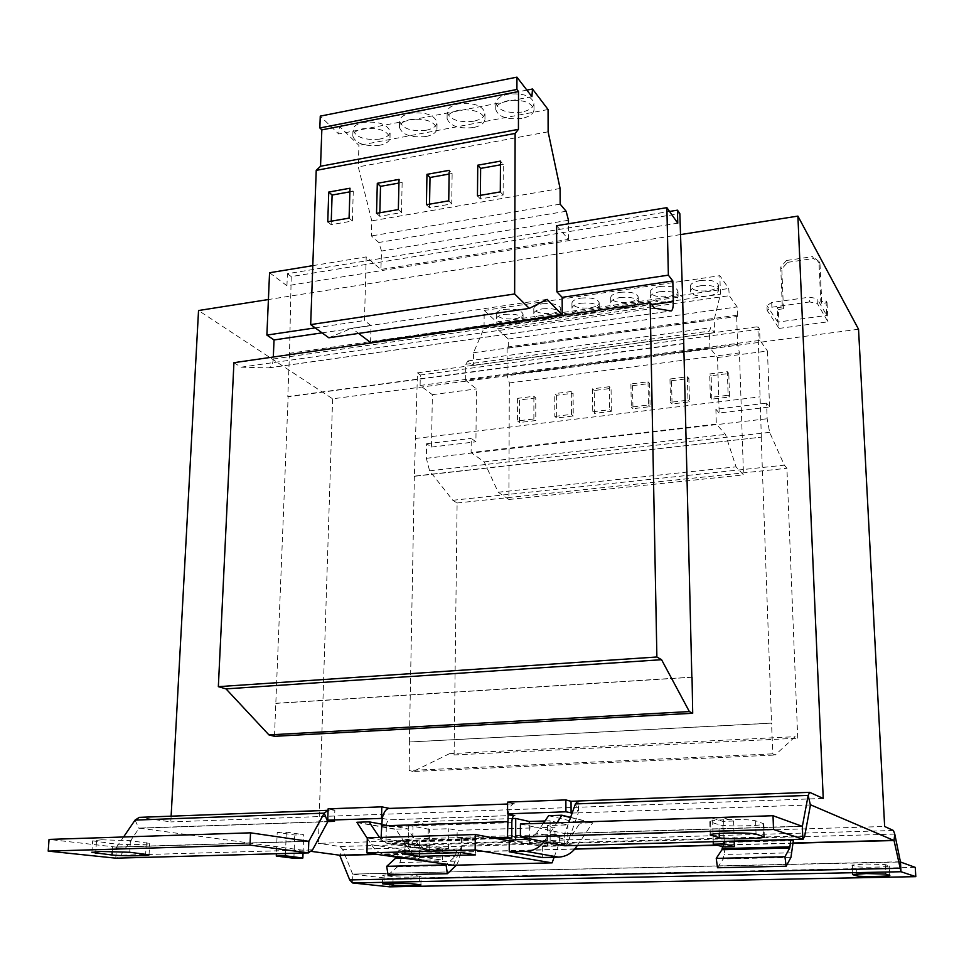 <?xml version="1.0" encoding="UTF-8"?>
<svg xmlns="http://www.w3.org/2000/svg" width="964" height="964" viewBox="0 0 964 964"><rect width="100%" height="100%" fill="white"/><g stroke="black" fill="none" stroke-linecap="round" stroke-linejoin="round"><path stroke-width="0.72" stroke-dasharray="4.82 3.62" d="M391.083 874.529L411.001 874.999L421.063 876.409C421.726 877.24 398.976 877.421 393.095 876.65L382.648 875.228L391.083 874.529M865.756 863.997L885.241 864.588L889.338 866.046C890.158 867.166 859.261 867.684 856.562 866.6L852.031 865.13L865.756 863.997M101.509 839.789L130.405 840.668L149.697 843.464C150.468 844.826 122.874 844.97 112.716 843.669L92.652 840.837L101.509 839.789M727.121 819.641C741.328 819.316 750.823 819.701 755.607 820.81L763.862 823.81C764.97 825.979 724.446 826.811 718.927 824.762L709.805 821.726C710.456 820.75 716.228 820.063 727.121 819.641M504.654 309.324C515.15 308.528 521.283 310.119 523.066 314.107C522.765 316.325 519.945 317.879 514.607 318.771C504.172 319.554 498.063 317.951 496.267 313.963C496.544 311.77 499.34 310.227 504.654 309.324M504.63 314.372C515.138 313.577 521.283 315.156 523.054 319.12C522.753 321.325 519.933 322.868 514.595 323.747C504.148 324.531 498.027 322.94 496.231 318.976C496.52 316.794 499.316 315.264 504.63 314.372M542.515 303.756C552.975 302.937 559.072 304.516 560.807 308.504C560.494 310.806 557.566 312.432 552.011 313.36C541.611 314.168 535.538 312.577 533.791 308.588C534.08 306.311 536.996 304.696 542.515 303.756M542.527 308.842C552.987 308.022 559.096 309.589 560.831 313.553C560.518 315.843 557.578 317.457 552.023 318.373C541.623 319.18 535.55 317.602 533.791 313.637C534.08 311.372 536.996 309.769 542.527 308.842M581.027 298.093C591.438 297.249 597.499 298.816 599.198 302.792C598.873 305.19 595.812 306.877 590.04 307.853C579.689 308.685 573.652 307.106 571.941 303.13C572.242 300.756 575.267 299.069 581.027 298.093M581.063 303.214C591.486 302.371 597.547 303.937 599.247 307.877C598.921 310.263 595.873 311.95 590.089 312.902C579.726 313.734 573.688 312.167 571.965 308.227C572.279 305.865 575.303 304.19 581.063 303.214M660.027 286.465C670.366 285.585 676.342 287.115 677.969 291.056C677.608 293.671 674.306 295.502 668.04 296.563C657.773 297.442 651.821 295.9 650.182 291.959C650.507 289.381 653.797 287.549 660.027 286.465M660.135 291.67C670.474 290.791 676.463 292.309 678.09 296.225C677.728 298.816 674.414 300.648 668.148 301.696C657.87 302.563 651.917 301.033 650.278 297.117C650.604 294.562 653.893 292.743 660.135 291.67M620.189 292.321C630.564 291.465 636.577 293.02 638.24 296.972C637.903 299.479 634.722 301.238 628.709 302.262C618.394 303.106 612.405 301.551 610.73 297.587C611.043 295.117 614.201 293.357 620.189 292.321M620.262 297.49C630.649 296.635 636.674 298.177 638.337 302.106C637.987 304.588 634.806 306.347 628.781 307.347C618.466 308.191 612.465 306.648 610.79 302.72C611.116 300.262 614.273 298.515 620.262 297.49M700.563 280.5C710.854 279.608 716.794 281.114 718.385 285.031C718.011 287.754 714.565 289.658 708.034 290.779C697.816 291.67 691.899 290.152 690.296 286.224C690.646 283.549 694.068 281.645 700.563 280.5M700.708 285.742C710.998 284.85 716.951 286.356 718.542 290.248C718.168 292.935 714.71 294.839 708.179 295.948C697.948 296.828 692.031 295.321 690.429 291.429C690.778 288.766 694.201 286.874 700.708 285.742M379.744 139.105C364.669 140.443 355.752 137.346 352.993 129.803C353.366 126.308 356.788 123.85 363.259 122.428C378.466 121.078 387.432 124.163 390.143 131.682C389.745 135.237 386.275 137.707 379.744 139.105M379.587 145.275C364.488 146.6 355.571 143.528 352.8 136.032C353.173 132.562 356.608 130.116 363.079 128.706C378.31 127.369 387.275 130.429 389.998 137.9C389.601 141.431 386.13 143.889 379.587 145.275M426.112 130.285C411.11 131.682 402.265 128.598 399.59 121.054C399.976 117.367 403.579 114.764 410.399 113.258C425.522 111.848 434.415 114.909 437.066 122.428C436.656 126.188 433.005 128.815 426.112 130.285M426.004 136.514C410.989 137.888 402.133 134.84 399.445 127.344C399.831 123.669 403.434 121.09 410.266 119.584C425.413 118.198 434.306 121.235 436.957 128.706C436.547 132.442 432.896 135.044 426.004 136.514M473.481 121.283C458.563 122.717 449.79 119.669 447.176 112.137C447.573 108.233 451.369 105.486 458.563 103.883C473.613 102.425 482.422 105.45 485 112.957C484.579 116.933 480.735 119.705 473.481 121.283M473.42 127.561C458.478 128.995 449.706 125.971 447.079 118.476C447.477 114.596 451.285 111.86 458.478 110.27C473.541 108.824 482.374 111.836 484.952 119.295C484.531 123.247 480.687 126.007 473.42 127.561M521.873 112.077C507.028 113.571 498.34 110.559 495.797 103.04C496.195 98.918 500.196 96.002 507.787 94.291C522.753 92.785 531.489 95.773 534.008 103.269C533.574 107.474 529.525 110.414 521.873 112.077M521.861 118.415C507.004 119.898 498.304 116.909 495.749 109.438C496.159 105.341 500.159 102.437 507.763 100.738C522.741 99.244 531.489 102.22 534.008 109.667C533.574 113.848 529.525 116.765 521.861 118.415M611.333 411.339L611.056 388.384L594.27 390.504L594.499 413.387L611.333 411.339L609.622 409.712L609.344 386.697L611.056 388.384M465.66 380.31L465.72 364.296L467.938 360.922L473.372 365.44L473.493 352.74L484.061 328.122L484.193 310.456L496.773 322.036L497.195 328.893L508.329 339.039L508.293 348.125L507.136 347.076L507.016 375.008L509.329 382.961L508.884 499.485L743.497 474.903L736.05 466.853L725.494 434.427L716.312 424.088L471.095 452.574L471.239 438.391L475.927 441.813L476.409 388.926L465.66 380.31L709.95 347.944L717.517 357.524L719.168 413.002L769.561 407.025L766.585 403.145L767.163 418.75L769.646 432.354L784.335 465.166L786.913 468.287L797.734 738.207L795.107 736.701L775.14 755.041L772.791 753.848L771.537 723.108L409.375 741.991L771.682 723.193M509.329 382.961L739.448 352.896L743.497 474.903M556.602 395.276L556.686 417.99L573.243 415.978L573.098 393.192L556.602 395.276L554.758 393.625L554.83 416.4L556.686 417.99M535.767 397.915L519.536 399.964L519.488 422.509L535.779 420.533L535.767 397.915L533.875 396.276L517.596 398.349L519.536 399.964M717.517 357.524L767.452 351.017L769.561 407.025M719.168 413.002L715.878 409.194L766.585 403.145M414.604 476.264L761.199 437.15L414.363 476.12L417.484 372.875L420.292 375.008L420.099 385.479L432.354 394.662L431.511 447.067L426.582 443.717L426.341 458.298L429.595 470.818L452.815 500.28L457.117 502.991L454.104 754.945L449.61 753.643L795.107 736.701M454.104 754.945L797.734 738.207M449.61 753.643L413.11 771.489L775.14 755.041M413.11 771.489L409.098 770.465L772.791 753.848M409.098 770.465L409.628 742.063M761.343 437.331L757.873 326.712L759.584 329.182L759.994 340.376L767.452 351.017M415.315 438.5L759.873 396.867M417.484 372.875L757.873 326.712M420.292 375.008L759.584 329.182M420.099 385.479L759.994 340.376M432.354 394.662L476.409 388.926M431.511 447.067L475.927 441.813M426.582 443.717L471.239 438.391M715.878 409.194L716.312 424.088M452.815 500.28L784.335 465.166M457.117 502.991L786.913 468.287M414.363 476.12L409.375 741.991M761.199 437.15L771.537 723.108M683.946 343.666L288.128 396.758L274.487 736.315M680.536 234.589L268.414 299.527M858.538 329.242L332.616 398.819L198.536 310.529M771.706 302.479L771.887 307.215L767.139 310.336L766.958 305.612L771.706 302.479L809.411 297.177L817.074 298.599L817.303 303.371L809.627 301.961L809.411 297.177M783.431 308.757L781.816 268.896L787.588 262.353L786.504 260.497L780.72 267.052L782.322 307.01L783.431 308.757L778.297 309.468L779.057 328.423L767.139 310.336M779.057 328.423L827.956 321.831L817.303 303.371M771.887 307.215L809.627 301.961M171.122 816.183L170.809 821.906L139.322 817.364M332.616 398.819L318.373 843.355L884.651 826.497M691.839 677.282L276.126 703.395M823.232 798.445L170.809 821.906M334.508 821.328L334.845 810.121L328.061 810.338M334.845 810.121L328.097 808.868M389.601 808.422L514.728 803.856L507.594 802.108M572.146 813.062L578.448 812.845L578.364 801.036L577.52 801.072M509.281 840.174L515.668 841.379L515.668 842.15L509.269 840.945M412.628 845.115L405.446 843.958L405.458 843.199L412.64 844.368L412.628 845.115L515.668 842.15M389.372 808.422L389.986 808.495M514.728 803.856L513.824 803.795C511.221 804.301 509.329 807.699 508.149 813.978M893.411 830.486L339.943 846.488L318.373 843.355M554.119 857.237L559.433 842.524L559.397 835.354L554.987 834.414L554.963 827.22L457.177 830.329L448.742 828.727L429.51 829.341L408.664 825.497L428.317 824.847L413.05 821.943L412.64 844.368L442.657 849.212L424.943 849.404L418.002 844.151L407.495 828.775L395.806 829.161L410.049 850.622C413.182 855.683 417.484 858.84 422.991 860.069L442.512 860.045L442.657 849.212M512.282 818.569L413.05 821.943M544.985 820.979L550.082 820.798L567.76 824.895L547.48 825.546L554.963 827.22M388.07 875.023L397.566 866.744L399.927 862.527L403.386 851.26L461.623 849.658L457.322 848.947L454.924 856.635L446.718 864.274M403.386 851.26L398.819 850.561L457.322 848.947M734.207 841.307L723.277 841.608L722.554 846.633M793.348 840.572L726.205 842.403L723.277 841.608M356.885 822.268L395.806 829.161M381.431 824.087L407.495 828.775M548.637 815.689L580.003 823.172L568.507 839.801C566.085 843.681 562.735 845.753 558.457 846.006L542.358 846.452L515.668 841.379L515.668 839.981M570.604 817.364L592.691 822.762L580.003 823.172M733.604 821.027L722.795 821.376L712.589 818.183L723.603 817.821L733.604 821.027L734.207 841.126M277.198 832.378L286.272 832.089L303.66 834.74L294.719 835.029L277.198 832.378L276.379 853.767M311.517 851.405L139.141 828.112L120.741 855.249L116.475 858.189M382.226 818.4L389.745 819.798L514.161 815.496M327.965 820.183L328.266 810.375L139.816 817.412M339.943 846.488L342.847 849.633L339.87 855.405M915.27 867.383L389.974 878.566L352.8 874.288L352.571 882.952M389.793 886.844L389.974 878.566M900.376 861.792L352.619 874.107L900.46 862.009M352.619 874.107L342.847 849.633L894.773 834.089M578.051 800.988L809.989 792.396M810.387 804.976L578.412 812.845M115.776 858.177L116.463 847.163L308.793 841.331L116.463 847.163L49.044 839.415M116.511 847.163L123.573 836.981M520.439 823.991L564.687 833.571L568.796 822.413M565.169 845.789L567.784 842.584L578.267 813.038L575.424 803.928M511.836 822.629L386.311 826.787C386.552 822.629 387.564 820.292 389.348 819.786L389.745 819.798M386.311 826.787L385.974 842.006L497.436 838.704M381.093 837.415L381.009 841.223L385.974 842.006M381.009 841.223L493.038 837.885M285.489 853.526L286.272 832.089M303.033 853.032L303.66 834.74M293.887 858.261L294.719 835.029M723.518 846.886L722.795 821.376M713.215 841.705L712.589 818.183M724.277 841.391L723.603 817.821M543.997 841.68L545.347 839.68L574.484 845.536M577.352 845.452L592.691 822.762M570.555 817.52L592.896 822.967M545.347 839.68L557.023 822.798M543.419 823.244L536.562 833.149L568.507 839.801M536.562 833.149L529.935 838.897M542.358 846.452L542.371 857.538M367.296 838.367L371.55 844.741C374.767 850.031 379.238 853.333 384.949 854.61L405.242 854.574L442.512 860.045M405.458 843.199L387.046 843.44L379.852 837.945L418.002 844.151M356.68 822.497L395.614 829.365M371.55 844.741L410.049 850.622M405.242 854.574L405.446 843.958L367.308 837.849M717.505 867.757L723.181 858.96L726.205 842.403M398.819 850.561L396.77 857.177M456.454 865.154L458.454 861.081L461.623 849.658M428.004 845.368L448.489 848.718L429.197 849.248L408.278 845.934L428.004 845.368L428.317 824.847M448.489 848.718L448.742 828.727M453.405 865.226L461.985 845.283L462.069 838.27L457.093 837.367L457.177 830.329M404.808 839.21L419.726 841.692L475.662 840.042L461.623 837.499L404.808 839.21L404.519 854.14M559.433 842.524L461.985 845.283M559.397 835.354L462.069 838.27M554.987 834.414L457.093 837.367M547.528 845.97L529.308 842.476L550.131 841.873L567.856 845.404L547.528 845.97L547.48 825.546M529.308 842.476L529.308 839.114M529.308 838.776L529.32 823.702M429.197 849.248L429.51 829.341M408.278 845.934L408.664 825.497M567.856 845.404L567.76 824.895M550.131 841.873L550.082 820.798M786.504 260.497L812.556 256.629L813.592 258.509L819.942 263.293L818.93 261.425L820.798 301.66L826.04 300.925L826.726 315.445L817.074 298.599M782.322 307.01L777.177 307.721L777.755 322.097L826.726 315.445M818.93 261.425L812.556 256.629M787.588 262.353L813.592 258.509M826.04 300.925L827.04 302.708L821.81 303.431L819.942 263.293M827.04 302.708L827.956 321.831M777.755 322.097L766.958 305.612M778.297 309.468L777.177 307.721M820.798 301.66L821.81 303.431M780.72 267.052L781.816 268.896M275.788 703.286L691.827 677.15M233.927 362.681L241.096 367.188L654.652 308.215M241.096 367.188L268.811 367.899C271.426 367.139 272.896 364.175 273.234 358.994L273.318 357.017M370.586 342.485L371.019 325.615L364.476 320.518L366.212 256.906L380.901 269.462L381.515 251.038L378.792 242.482L371.393 235.939L371.791 220.852L358.283 166.893L358.909 145.383L339.69 126.573L338.689 133.984L320.265 116.126M322.048 332.857L371.019 325.615M315.192 327.881L364.476 320.518M312.794 265.654L366.212 256.906M556.626 225.721L568.471 239.385L380.901 269.462M269.558 272.74L286.935 285.742L677.764 223.178M286.935 285.742L287.417 273.692L669.534 211.453M287.417 273.692L291.212 276.584L679.837 213.61M291.212 276.584L289.501 353.306L682.608 296.611M289.501 353.306L287.802 396.553L683.741 343.425M465.72 364.296L709.396 331.134L710.769 327.712L714.601 332.737L714.216 319.421L720.421 294.189L719.855 275.692L728.748 288.501L729.29 295.707L737.135 306.913L737.448 316.409L736.629 315.264L737.593 344.473L739.448 352.896M709.95 347.944L709.396 331.134M508.884 499.485L498.207 492.218L484.217 461.877L471.095 452.574M484.217 461.877L725.494 434.427M497.195 328.893L729.29 295.707M496.773 322.036L728.748 288.501M508.329 339.039L737.135 306.913M508.293 348.125L737.448 316.409M507.136 347.076L736.629 315.264M507.016 375.008L737.593 344.473M498.207 492.218L736.05 466.853M467.938 360.922L710.769 327.712M473.372 365.44L714.601 332.737M473.493 352.74L714.216 319.421M484.061 328.122L720.421 294.189M484.193 310.456L719.855 275.692M632.577 385.66L649.64 383.503L650.073 406.627L632.95 408.712L632.577 385.66L630.926 383.961L648.025 381.78L649.64 383.503M671.534 380.732L688.874 378.539L689.465 401.843L672.041 403.964L671.534 380.732L669.98 378.997L687.368 376.791L688.874 378.539M711.806 399.132L711.143 375.719L728.784 373.478L729.519 396.975L711.806 399.132L710.36 397.433L709.697 373.96L711.143 375.719M547.094 299.358L351.752 328.254L358.584 333.411M568.483 220.274L381.515 251.038M328.832 337.774L351.752 328.254M568.471 239.385L568.471 223.781M566.133 211.273L378.792 242.482M560.168 204.151L371.393 235.939M560.096 188.498L371.791 220.852M548.13 131.815L358.283 166.893M548.07 109.51L358.909 145.383M526.874 90.11L339.69 126.573M531.899 96.665L338.689 133.984M429.546 204.163L429.486 207.718L451.73 203.886L452.14 173.508L449.164 170.351M451.73 203.886L448.742 200.837M452.14 173.508L449.116 174.05M429.486 207.718L426.425 204.705M480.397 195.343L480.361 198.946L503.124 195.017L503.268 164.338L500.473 161.108M503.124 195.017L500.304 191.896M503.268 164.338L500.449 164.844M480.361 198.946L477.469 195.849M331.242 221.202L331.122 224.696L352.39 221.021L353.27 191.246L349.992 188.221M352.39 221.021L349.089 218.105M353.27 191.246L349.884 191.848M331.122 224.696L327.76 221.804M379.84 212.779L379.756 216.298L401.494 212.55L402.145 182.473L399.024 179.388M401.494 212.55L398.349 209.574M402.145 182.473L398.939 183.052M379.756 216.298L376.538 213.345M709.697 373.96L727.386 371.706L728.109 395.264L710.36 397.433M728.109 395.264L729.519 396.975M727.386 371.706L728.784 373.478M687.368 376.791L687.947 400.168L670.486 402.289L669.98 378.997M670.486 402.289L672.041 403.964M687.947 400.168L689.465 401.843M648.025 381.78L648.459 404.976L631.287 407.073L630.926 383.961M631.287 407.073L632.95 408.712M648.459 404.976L650.073 406.627M554.83 416.4L571.435 414.375L571.291 391.529L573.098 393.192M571.291 391.529L554.758 393.625M571.435 414.375L573.243 415.978M609.344 386.697L592.523 388.829L592.74 411.773L594.499 413.387M592.74 411.773L609.622 409.712M592.523 388.829L594.27 390.504M517.596 398.349L517.548 420.955L533.875 418.954L535.779 420.533M533.875 418.954L533.875 396.276M517.548 420.955L519.488 422.509M419.726 841.692L419.521 853.73M475.662 840.042L475.541 854.875M461.623 837.499L461.467 852.61M411.001 874.999L410.845 883.602M885.241 864.588L885.735 874.083M130.405 840.668L129.706 852.26M755.607 820.81L756.041 834.101M426.341 458.298L767.163 418.75M429.595 470.818L769.646 432.354M139.141 828.112L327.881 821.557L139.19 828.112M793.083 843.018L716.565 845.079M574.918 848.886L376.117 854.237M793.059 843.235L717.324 845.271M574.737 849.103L377.322 854.405M135.056 820.099L138.888 828.281L327.676 821.726M307.757 841.186L116.777 846.982M312.589 849.814L120.741 855.249M564.723 845.777L564.663 833.571L802.337 826.365L564.687 833.571M801.831 826.184L564.856 833.378M804.723 835.872L567.784 842.584M526.055 839.68L558.457 846.006M389.323 854.996L427.197 860.43M389.564 843.669L427.365 849.633M790.962 857.333L723.181 858.96M792.034 852.779L724.494 854.466M402.53 857.996L454.924 856.635M396.794 857.104L455.466 855.574M399.927 862.527L458.454 861.081M397.566 866.744L456.273 865.335M268.149 367.947L670.727 310.974M273.234 358.994L651.748 304.696M719.168 833.438L718.927 824.762M710.613 822.232L710.938 834.475M763.235 823.376L763.681 836.463M112.234 851.393L112.716 843.669M146.323 842.62L145.672 854.032M96.424 841.753L95.785 851.694M856.912 873.926L856.562 866.6M889.109 865.889L889.603 875.276M852.321 865.311L852.754 874.42M392.963 883.132L393.095 876.65M419.714 876.071L419.569 884.566M384.142 875.589L383.973 883.482M523.054 319.12L523.066 314.107M560.831 313.553L560.807 308.504M599.247 307.877L599.198 302.792M678.09 296.225L677.969 291.056M638.337 302.106L638.24 296.972M718.542 290.248L718.385 285.031M352.8 136.032L352.993 129.803M399.445 127.344L399.59 121.054M447.079 118.476L447.176 112.137M495.749 109.438L495.797 103.04M513.824 803.795L507.582 804.024M514.354 815.448L389.348 819.786M387.046 843.44L424.943 849.404M384.949 854.61L422.991 860.069M268.811 367.899L670.956 310.986M534.008 109.667L534.008 103.269M484.952 119.295L485 112.957M436.957 128.706L437.066 122.428M389.998 137.9L390.143 131.682M690.429 291.429L690.296 286.224M610.79 302.72L610.73 297.587M650.278 297.117L650.182 291.959M571.965 308.227L571.941 303.13M533.791 313.637L533.791 308.588M496.231 318.976L496.267 313.963M710.155 834.945L709.805 821.726M764.319 836.86L763.862 823.81M149.046 854.803L149.697 843.464M91.893 852.405L92.652 840.837M889.832 875.42L889.338 866.046M852.477 874.589L852.031 865.13M420.919 884.88L421.063 876.409M382.455 883.795L382.648 875.228"/><path stroke-width="1.45" d="M390.902 883.157L410.845 883.602L420.919 884.88C421.593 885.639 398.807 885.808 392.926 885.097L382.455 883.795L390.902 883.157M866.226 873.553L885.735 874.083L889.832 875.42C890.652 876.445 859.707 876.915 857.008 875.927L852.477 874.589L866.226 873.553M100.762 851.453L129.706 852.26L149.046 854.803C149.83 856.044 122.187 856.177 112.017 854.996L91.893 852.405L100.762 851.453M727.507 833.041C741.75 832.739 751.257 833.101 756.041 834.101L764.319 836.86C765.416 838.837 724.82 839.596 719.289 837.728L710.155 834.945C710.805 834.065 716.589 833.426 727.507 833.041M358.584 333.411L370.586 342.485L562.241 314.879L562.157 297.346L556.879 291.803L668.365 275.162L666.883 207.658L677.764 223.178L677.463 210.164L679.837 213.61L682.608 296.611L691.839 677.282M562.157 297.346L672.836 280.982L668.365 275.162M556.879 291.803L556.626 225.721L666.883 207.658M773.514 829.462L773.02 815.725L802.337 826.365L802.855 839.186L564.723 845.777L520.415 837.017L773.514 829.462L803.145 839.222L804.723 835.872L810.483 804.783L894.026 840.524L894.773 834.089L893.411 830.486L884.651 826.497L858.538 329.242L797.891 216.105L680.536 234.589M268.414 299.527L198.536 310.529L171.122 816.183M797.891 216.105L823.232 798.445L809.639 792.336L808.181 795.384L575.424 803.928L578.051 800.988M327.965 820.183L327.929 821.557L334.508 821.328L327.76 820.147L328.097 808.868L381.792 806.844L389.601 808.422M514.161 815.496L507.546 813.845L507.594 802.108L565.856 799.915L571.037 801.313L577.52 801.072M529.935 838.897L509.281 840.174L509.269 840.945L475.288 834.523L367.308 837.849L366.935 852.923L453.405 865.226L552.095 862.864L554.119 857.237M327.76 820.147L382.226 818.4C383.696 812.278 385.925 808.965 388.938 808.447L389.372 808.422M381.527 818.267L381.792 806.844M529.32 823.702L529.32 821.497L515.728 818.46L512.282 818.569M529.32 821.497L544.985 820.979M790.793 839.752L789.757 847.971L784.937 856.743L786.166 866.238L790.962 857.333L793.348 840.572L790.793 839.752L734.207 841.307M379.527 837.463L369.031 821.858L356.885 822.268L367.296 838.367M369.031 821.858L381.431 824.087M557.023 822.798L561.879 815.231L548.637 815.689L543.419 823.244M561.879 815.231L570.604 817.364M376.117 854.237L339.69 855.213L311.517 851.405M507.546 813.845L565.916 811.796L572.146 813.062M565.916 811.796L565.856 799.915M571.098 813.098L571.037 801.313M339.69 855.213L349.715 879.927L352.571 882.952L389.793 886.844L915.8 876.65L915.27 867.383L900.46 862.009L894.773 834.089M793.059 843.235L894.026 840.524L900.991 871.733L915.8 876.65M328.061 810.338L324.229 813.146L308.805 841.331L250.52 832.824L250.001 845.091L308.384 852.863L115.776 858.177L48.2 851.116L49.044 839.415L250.52 832.824M327.856 821.557L312.589 849.814L308.384 852.863L308.793 841.331M327.676 821.726L324.229 813.146L135.056 820.099L139.322 817.364M48.2 851.116L250.001 845.091M115.776 858.177L308.661 852.875M135.056 820.099L123.573 836.981M520.415 837.017L520.439 823.991L773.02 815.725M564.723 845.777L802.988 839.222M810.387 804.976L808.181 795.384L802.349 826.377M568.796 822.413L575.424 803.928M514.704 815.472L514.354 815.448C512.812 815.966 511.98 818.352 511.836 822.629L511.776 838.282L507.45 837.451L508.149 813.978M381.093 837.415L382.226 818.4M493.038 837.885L507.45 837.451M497.436 838.704L511.776 838.282M285.404 855.815L302.865 858.02L293.887 858.261L276.294 856.056L285.404 855.815L285.489 853.526M302.865 858.02L303.033 853.032M276.294 856.056L276.379 853.767M713.288 844.223L724.35 843.922L734.363 846.597L723.518 846.886L713.288 844.223L713.215 841.705M734.363 846.597L734.207 841.126M724.35 843.922L724.277 841.391M543.997 841.68C539.25 847.766 533.261 850.983 526.043 851.357L509.233 851.802L542.371 857.538L558.493 857.129C566.266 856.695 572.423 852.995 576.954 846.031L577.352 845.452M574.484 845.536L576.954 846.031M562.096 815.448L570.555 817.52M509.233 851.802L509.269 840.945M784.937 856.743L716.252 858.394L717.505 867.757L786.166 866.238M722.554 846.633L721.94 849.73L716.252 858.394M396.77 857.177L386.685 866.335L446.043 864.901L447.417 873.709L456.454 865.154M386.685 866.335L388.07 875.023L447.417 873.709M446.718 864.274L446.043 864.901M475.288 834.523L475.144 849.971L366.935 852.923M475.541 854.875L461.467 852.61L404.519 854.14L419.485 856.345L475.541 854.875M475.144 849.971L552.095 862.864M515.728 818.46L515.668 839.981M692.044 677.27L692.706 713.264L689.356 711.565L661.557 659.701L656.882 656.99L650.158 302.78L654.652 308.215L671.125 310.962C672.631 310.324 673.354 307.215 673.294 301.612L672.836 280.982M689.356 711.565L268.944 734.905L274.487 736.315L692.706 713.264M268.944 734.905L226.01 688.874L661.557 659.701M226.01 688.874L218.346 686.657L656.882 656.99M218.346 686.657L233.927 362.681L650.158 302.78M273.318 357.017L274.029 339.955L322.048 332.857M274.029 339.955L266.883 335.086L315.192 327.881M266.883 335.086L269.558 272.74L312.794 265.654M669.534 211.453L677.463 210.164M568.471 223.781L568.483 220.274L566.133 211.273L560.168 204.151L560.096 188.498L548.13 131.815L548.07 109.51L532.502 89.013L531.899 96.665L516.945 77.156L516.909 89.471L518.524 91.544L518.427 129.345L515.125 133.43L514.643 293.972L529.296 308.396L547.094 299.358L562.241 314.879M516.945 77.156L320.265 116.126L319.843 127.971L321.831 129.875L320.542 166.254L316.228 170.363L310.673 324.603L328.832 337.774L529.296 308.396M516.909 89.471L319.843 127.971M518.524 91.544L321.831 129.875M518.427 129.345L320.542 166.254M515.125 133.43L316.228 170.363M399.024 179.388L377.31 183.305L376.538 213.345L398.349 209.574L399.024 179.388M349.992 188.221L328.76 192.053L327.76 221.804L349.089 218.105L349.992 188.221M514.643 293.972L310.673 324.603M532.502 89.013L526.874 90.11M500.473 161.108L477.746 165.206L477.469 195.849L500.304 191.896L500.473 161.108M449.164 170.351L426.956 174.351L426.425 204.705L448.742 200.837L449.164 170.351M449.116 174.05L430.004 177.484L426.956 174.351M430.004 177.484L429.546 204.163M500.449 164.844L480.626 168.399L477.746 165.206M480.626 168.399L480.397 195.343M349.884 191.848L332.11 195.041L328.76 192.053M332.11 195.041L331.242 221.202M398.939 183.052L380.515 186.353L377.31 183.305M380.515 186.353L379.84 212.779M419.521 853.73L419.485 856.345M893.929 840.307L793.083 843.018M716.565 845.079L574.918 848.886M717.324 845.271L574.737 849.103M377.322 854.405L339.87 855.405M352.571 882.952L900.991 871.733L900.46 862.009M899.653 868.299L349.715 879.927M309.034 841.138L307.757 841.186M802.458 826.172L801.831 826.184M381.358 825.895L507.51 821.69M526.043 851.357L558.493 857.129M790.022 846.838L722.277 848.609M789.757 847.971L721.94 849.73M396.204 858.153L402.53 857.996M651.748 304.696L673.294 301.612M719.289 837.728L719.168 833.438M710.938 834.475L710.962 835.414M112.017 854.996L112.234 851.393M95.785 851.694L95.677 853.248M857.008 875.927L856.912 873.926M392.926 885.097L392.963 883.132M383.973 883.482L383.961 884.133M327.555 810.338L138.985 817.376M809.639 792.336L577.834 801M507.582 804.024L388.938 808.447"/></g></svg>
